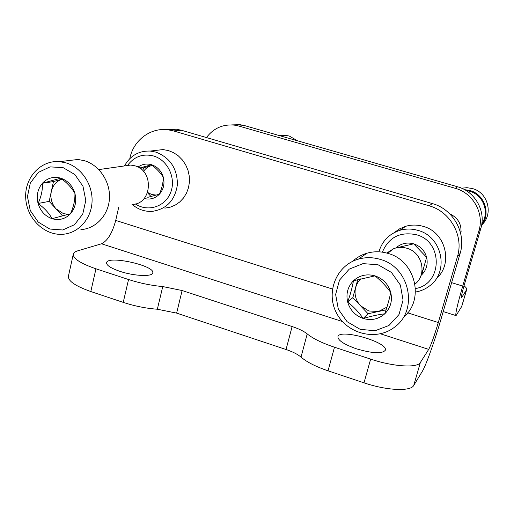 <?xml version="1.0" encoding="UTF-8"?>
<svg xmlns="http://www.w3.org/2000/svg" width="514" height="514" viewBox="0 0 514 514"><rect width="100%" height="100%" fill="white"/><g stroke="black" fill="none" stroke-linecap="round" stroke-linejoin="round"><path stroke-width="0.77" d="M407.686 312.84L438.301 322.535L457.441 256.608C463.962 235.92 450.322 211.492 429.119 205.793L173.475 130.909L181.628 130.305L432.409 203.595C453.187 209.166 466.539 233.086 460.146 253.351L441.365 317.96C434.863 340.448 426.016 365.409 422.354 371.281L413.731 385.455C410.744 391.642 386.663 390.589 364.002 382.84L328.041 370.825C315.769 366.623 306.762 362.049 301.018 357.108C297.747 354.307 292.755 351.775 286.047 349.507L176.636 313.11L157.342 309.229C146.04 308.394 134.668 306.106 123.231 302.373L90.811 291.541C75.532 286.137 68.06 281.062 68.394 276.307L73.296 254.179C73.039 258.606 80.589 263.483 95.957 268.809L128.545 279.52C140.039 283.22 151.45 285.559 162.758 286.555L157.342 309.229M162.758 286.555L182.11 290.532L292.113 326.538C298.859 328.78 303.896 331.241 307.218 333.914C313.052 338.636 322.137 343.069 334.479 347.226L370.645 359.113C393.441 366.771 417.522 368.197 420.381 362.466L428.702 349.385C431.117 344.862 434.317 335.912 438.301 322.535M181.628 130.305L176.353 129.207L165.746 129.573M119.884 271.328C134.083 276.127 152.459 276.905 152.742 272.908C155.472 265.687 107.477 255.047 106.565 262.738C106.443 265.359 110.883 268.218 119.884 271.328M356.498 348.833C372.631 353.497 382.236 353.966 385.314 350.227C388.494 342.215 339.24 328.208 337.929 336.715C337.91 340.409 344.097 344.451 356.498 348.833M73.296 254.179C73.65 252.715 75.172 251.584 77.858 250.787L101.534 243.784L342.452 321.546M118.663 207.463L115.708 220.416C112.348 233.015 107.625 240.809 101.534 243.784M173.475 130.909L168.104 129.791C150.75 127.305 133.73 140.02 129.978 157.811L129.785 158.659M396.255 247.883L413.693 243.829L426.633 257.328L421.621 274.913L420.979 275.491M395.902 247.966C400.997 243.424 406.927 242.043 413.693 243.829C420.349 246.09 424.66 250.588 426.633 257.328C428.117 264.177 426.447 270.036 421.621 274.913M382.365 252.156C388.732 237.282 400.027 231.467 416.263 234.712C443.428 241.445 442.599 284.248 415.473 288.566M378.921 251.821C382.146 241.04 389.137 233.876 399.892 230.317C405.861 228.608 411.887 228.634 417.966 230.394C442.252 236.543 449.532 271.771 429.575 285.919C425.399 289.138 420.696 291.175 415.473 292.036M394.334 232.559L399.641 228.826L405.655 226.314C411.451 224.65 417.297 224.669 423.189 226.372C445.664 232.09 453.611 263.907 436.328 278.582M400.727 247.362L401.768 246.418M423.363 269.542L422.045 270.749M421.808 272.414L422.495 272.259M139.622 168.052L151.534 164.711C156.622 168.688 160.567 172.897 163.362 177.349C163.214 182.74 161.897 188.362 159.404 194.215L147.781 197.325M137.99 167.089C142.095 164.139 146.612 163.349 151.534 164.711C157.49 166.748 161.435 170.963 163.362 177.349C164.865 183.851 163.548 189.473 159.404 194.215C155.093 198.5 150.011 199.927 144.145 198.488M127.498 165.508C134.128 156.552 142.821 153.371 153.564 155.973C167.795 160.053 176.341 178.287 170.667 192.48C165.277 206.814 147.724 212.366 135.349 203.923M124.497 165.932C130.241 155.671 138.831 150.711 150.255 151.065L155.909 152.112C170.076 157.669 177.253 168.451 177.426 184.462C175.178 200.152 166.78 209.121 152.234 211.376C144.775 211.774 138.06 209.449 132.092 204.399M153.352 150.705L163.022 149.574L168.521 150.596L173.7 152.742L178.416 155.928L182.476 160.047L185.721 164.917L188.015 170.346L189.268 176.116L189.435 181.995L188.497 187.745L186.505 193.129L183.543 197.941L179.727 201.989L175.223 205.112L170.198 207.187L164.859 208.151M143.528 171.451C145.423 168.566 147.974 166.658 151.187 165.733L143.49 167.84L142.828 170.699M152.395 165.405L151.187 165.733L152.459 165.457M156.237 195.089L151.714 194.51L147.64 192.474M147.531 192.776L150.987 196.483M143.49 167.84L140.084 168.361M231.621 124.902L240.128 124.69L244.651 125.615L457.576 186.781L455.275 188.317L238.849 126.046L234.262 125.108C222.78 124.112 213.509 128.262 206.448 137.559M449.615 213.728C458.27 217.865 461.996 224.624 460.795 234.018M455.275 188.317C473.066 193.013 484.439 213.361 478.939 230.702L462.722 286.073C457.235 305.194 455.019 315.037 456.059 315.615L461.745 306.421L466.693 289.581C466.943 288.598 466.05 287.352 464.02 285.842M466.693 289.581L461.784 297.388L461.36 297.253M457.576 186.781C475.064 191.388 486.238 211.382 480.828 228.428L464.874 282.867C462.131 292.408 461.013 297.349 461.527 297.683L461.784 297.388M460.634 233.311L461.142 231.236M297.632 140.836L289.273 136.043L285.244 135.33L279.809 135.715M482.068 224.631C493.665 213.888 487.895 192.358 472.36 188.542L466.963 187.694L461.54 188.195M481.579 225.299C491.153 213.766 484.548 194.183 469.822 190.495L464.515 189.634M481.836 223.712C489.9 212.372 483.218 194.677 469.552 191.221L466.031 190.514M384.755 313.816C378.355 314.6 371.172 316.155 363.205 318.481C358.881 312.287 353.696 306.794 347.663 302.007C350.419 294.291 352.353 287.21 353.459 280.76L374.995 275.864C380.913 280.676 386.168 286.202 390.743 292.447C389.458 298.852 387.46 305.978 384.755 313.816C378.529 319.245 371.346 320.8 363.205 318.481C355.238 315.622 350.053 310.128 347.663 302.007C345.813 293.757 347.747 286.677 353.459 280.76C359.594 275.26 366.771 273.628 374.995 275.864C383.071 278.684 388.321 284.21 390.743 292.447C392.58 300.806 390.582 307.931 384.755 313.816M378.06 264.774L391.424 272.42L400.367 285.045L403.06 300.112L398.973 314.555L388.982 325.471L375.136 330.733L360.198 329.358L347.091 321.687L338.347 309.248L335.629 294.445L339.497 280.143L349.237 269.137L362.993 263.624L378.06 264.774M380.276 259.39C409.754 267.087 418.749 310.154 394.611 327.11C376.608 341.341 347.445 334.158 336.676 313.322C325.42 292.736 336.175 265.359 358.406 259.146C365.615 257.109 372.907 257.193 380.276 259.39M352.623 261.363C356.729 257.54 361.503 254.822 366.945 253.216C373.903 251.243 380.932 251.314 388.038 253.421C415.588 260.611 424.956 300.221 403.323 317.389M386.759 253.055L393.737 248.635C398.042 247.08 402.436 246.958 406.921 248.268C422.431 252.284 427.43 274.611 414.991 284.094M386.946 307.141L378.58 311.465L368.827 310.976L360.442 305.695C355.643 300.272 354.056 294.13 355.682 287.262L352.835 297.645L368.056 313.752L386.085 309.833M357.783 279.577L355.682 287.262L357.648 282.661L360.796 278.794M352.835 297.645L347.663 302.007M368.056 313.752L363.205 318.481M70.463 213.779L52.03 218.681C49.203 213.278 44.551 208.209 38.075 203.473C41.313 196.47 42.752 189.737 42.392 183.267L60.8 178.165C67.193 182.92 71.896 188.021 74.922 193.463C75.147 199.895 73.656 206.667 70.463 213.779C65.272 219.048 59.123 220.686 52.03 218.681C45.059 216.163 40.407 211.093 38.075 203.473C36.211 195.718 37.651 188.985 42.392 183.267C47.506 177.934 53.642 176.231 60.8 178.165C67.854 180.645 72.564 185.747 74.922 193.463C76.779 201.315 75.288 208.086 70.463 213.779M63.081 167.622L74.851 174.542L82.972 186.261L85.787 200.421L82.741 214.152L74.485 224.695L62.721 229.983L49.787 229.032L38.229 222.087L30.268 210.522L27.448 196.592L30.32 182.997L38.37 172.383L50.051 166.877L63.081 167.622M66.216 162.925C81.617 167.57 93.034 184.828 92.038 202.041C91.158 219.266 78.147 233.356 62.637 234.288C44.153 235.656 26.49 218.116 25.7 197.839C24.576 177.561 40.747 159.97 59.54 161.64L66.216 162.925M66.704 160.805L78.038 159.481L84.514 160.721C99.433 165.193 110.459 181.84 109.456 198.455C108.576 215.083 95.938 228.698 80.891 229.623M124.324 165.958L130.652 165.058L134.829 165.791C154.56 170.725 151.971 204.662 132.027 204.399M68.349 214.37L63.447 213.638L56.02 208.825C51.696 203.801 50.128 198.025 51.31 191.497L49.183 201.379L62.56 215.938M51.31 191.497C52.858 185.239 56.463 181.134 62.123 179.18L53.443 181.583L51.31 191.497M53.443 181.583L42.392 183.267M49.183 201.379L38.075 203.473M429.119 205.793L432.409 203.595M370.645 359.113L364.002 382.84M334.479 347.226L328.041 370.825M128.545 279.52L123.231 302.373M95.957 268.809L90.811 291.541M380.476 333.817L428.702 349.385M115.708 220.416L332.417 289.016M457.441 256.608L460.146 253.351M420.381 362.466L413.731 385.455M307.218 333.914L301.018 357.108M292.113 326.538L286.047 349.507M182.11 290.532L176.636 313.11M244.651 125.615L238.849 126.046M462.722 286.073L451.626 282.661M480.828 228.428L478.939 230.702M466.545 289.896L461.591 306.768M168.104 129.791L176.353 129.207M399.892 230.317L405.655 226.314M150.255 151.065L163.022 149.574M455.815 315.538L443.222 311.58M240.128 124.69L234.262 125.108M285.244 135.33L280.426 135.889M358.406 259.146L366.945 253.216M387.652 253.306L393.737 248.635M59.54 161.64L78.038 159.481M98.81 169.588L130.652 165.058"/></g></svg>
